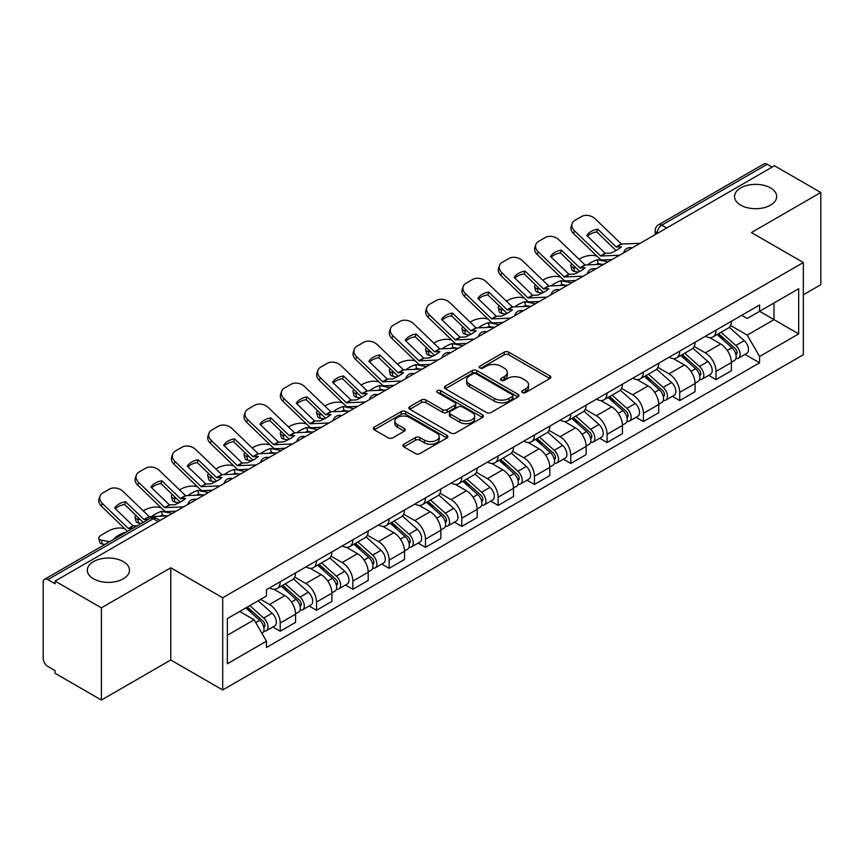 <?xml version="1.0" encoding="UTF-8"?>
<svg xmlns="http://www.w3.org/2000/svg" width="864" height="864" viewBox="0 0 864 864"><rect width="100%" height="100%" fill="white"/><g stroke="black" fill="none" stroke-linecap="round" stroke-linejoin="round"><path stroke-width="1.3" d="M522.396 392.548A2.257 1.307 0 0 0 525.593 392.548L549.882 378.529A3.229 1.868 0 0 0 550.822 377.212A3.229 1.868 0 0 0 549.882 375.894L508.745 352.145A3.229 1.868 0 0 0 504.176 352.145L479.887 366.163A2.257 1.307 0 0 0 479.228 367.081A2.257 1.307 0 0 0 479.887 368.01A2.257 1.307 0 0 0 483.095 368.01L486.238 366.196A10.346 5.972 0 0 1 500.861 366.196L504.284 368.172A10.346 5.972 0 0 1 507.319 372.395A10.346 5.972 0 0 1 504.284 376.618L501.142 378.432A2.257 1.307 0 0 0 500.483 379.361A2.257 1.307 0 0 0 501.142 380.279A2.257 1.307 0 0 0 504.349 380.279L507.481 378.464A10.346 5.972 0 0 1 522.115 378.464L525.539 380.441A10.346 5.972 0 0 1 528.574 384.664A10.346 5.972 0 0 1 525.539 388.886L522.396 390.701A2.257 1.307 0 0 0 521.737 391.63A2.257 1.307 0 0 0 522.396 392.548L522.396 390.701M123.293 561.6A21.071 12.161 0 0 0 100.321 558.965A21.071 12.161 0 0 0 87.318 570.208A21.071 12.161 0 0 0 93.485 578.804A21.071 12.161 0 0 0 116.456 581.45A21.071 12.161 0 0 0 129.46 570.208A21.071 12.161 0 0 0 123.293 561.6M770.515 187.931A21.071 12.161 0 0 0 747.544 185.296A21.071 12.161 0 0 0 734.54 196.538A21.071 12.161 0 0 0 740.707 205.135A21.071 12.161 0 0 0 763.679 207.77A21.071 12.161 0 0 0 776.682 196.538A21.071 12.161 0 0 0 770.515 187.931M403.855 444.236A3.229 1.868 0 0 0 402.905 445.554A3.229 1.868 0 0 0 403.855 446.872L415.39 453.535A3.229 1.868 0 0 0 419.958 453.535L446.926 437.972A3.229 1.868 0 0 0 447.876 436.644A3.229 1.868 0 0 0 446.926 435.326L405.788 411.577A3.229 1.868 0 0 0 401.22 411.577L374.252 427.151A3.229 1.868 0 0 0 373.313 428.468A3.229 1.868 0 0 0 374.252 429.786L388.195 437.832A3.229 1.868 0 0 0 392.764 437.832L404.309 431.168A3.229 1.868 0 0 0 405.259 429.851A3.229 1.868 0 0 0 404.309 428.533L397.397 424.548A8.64 4.99 0 0 1 394.859 421.016A8.64 4.99 0 0 1 400.205 416.405A8.64 4.99 0 0 1 409.622 417.485L436.698 433.123A8.64 4.99 0 0 1 439.236 436.644A8.64 4.99 0 0 1 433.901 441.256A8.64 4.99 0 0 1 424.472 440.176L419.958 437.573A3.229 1.868 0 0 0 415.39 437.573L403.855 444.236L403.855 446.872M222.696 597.758L170.78 567.788L101.401 607.846L55.069 581.094L774.468 165.758L820.8 192.499L751.421 232.556L803.336 262.526L222.696 597.758L222.696 689.969L803.336 354.737L803.336 262.526M486.464 412.506A3.229 1.868 0 0 0 491.033 412.506L518 396.932A3.229 1.868 0 0 0 518.94 395.615A3.229 1.868 0 0 0 518 394.297L476.863 370.548A3.229 1.868 0 0 0 472.295 370.548L445.327 386.122A3.229 1.868 0 0 0 444.377 387.439A3.229 1.868 0 0 0 445.327 388.757L486.464 412.506M438.35 393.034A2.257 1.307 0 0 1 440.64 393.358L440.64 390.668L482.468 414.817A3.229 1.868 0 0 1 483.408 416.135A3.229 1.868 0 0 1 482.468 417.452L455.501 433.026A3.229 1.868 0 0 1 450.922 433.026L409.795 409.277L409.795 406.631A3.229 1.868 0 0 0 408.845 407.948A3.229 1.868 0 0 0 409.795 409.277M409.795 406.631L421.33 399.967A3.229 1.868 0 0 1 425.909 399.967L442.584 409.601A3.229 1.868 0 0 0 447.152 409.601L454.81 405.184A3.229 1.868 0 0 0 455.76 403.866A3.229 1.868 0 0 0 454.81 402.548L437.443 392.515A2.257 1.307 0 0 1 436.784 391.597A2.257 1.307 0 0 1 438.178 390.388A2.257 1.307 0 0 1 440.64 390.668M101.401 607.846L101.401 700.056L55.069 673.304L55.069 670.615L47.855 666.446A6.588 3.802 -120 0 1 43.2 658.379L43.2 582.304A6.588 3.802 -120 0 1 44.561 579.29L150.034 518.4A6.588 3.802 60 0 1 153.317 518.724L47.855 579.614A6.588 3.802 -120 0 0 44.561 579.29M803.336 294.797L820.8 284.71L820.8 192.499M101.401 700.056L170.78 659.999L222.696 689.969M55.069 581.094L55.069 583.783L47.855 579.614M666.673 227.988L661.792 225.169A6.588 3.802 60 0 0 658.498 224.834L763.96 163.944A6.588 3.802 60 0 1 767.254 164.279L661.792 225.169A6.588 3.802 120 0 0 657.137 233.226L657.137 233.496M772.146 167.098L767.254 164.279M716.029 330.145A15.142 8.748 60 0 1 712.897 336.938L728.266 328.072A15.142 8.748 -120 0 0 731.398 321.268M694.224 346.453L705.326 352.858A15.142 8.748 60 0 1 716.029 371.412L731.398 362.534A15.142 8.748 -120 0 0 720.695 343.991L709.69 337.64M731.398 362.534L731.398 370.732L716.029 379.609L708.664 375.354M712.897 336.938A15.142 8.748 60 0 1 705.445 336.258M716.029 371.412L716.029 379.609M679.709 351.108A15.142 8.748 60 0 1 676.577 357.912L691.945 349.034A15.142 8.748 -120 0 0 695.077 342.241M672.343 396.328L679.72 400.572L695.077 391.705L695.077 383.508A15.142 8.748 -120 0 0 684.374 364.954L673.369 358.603M676.577 357.912A15.142 8.748 60 0 1 669.125 357.232M657.904 367.416L669.006 373.831A15.142 8.748 60 0 1 679.72 392.375L679.72 400.572M643.399 372.082A15.142 8.748 60 0 1 640.256 378.875L655.625 370.008A15.142 8.748 -120 0 0 658.757 363.204M636.023 417.29L643.399 421.546L658.757 412.679L658.757 404.471A15.142 8.748 -120 0 0 648.054 385.927L637.049 379.577M640.256 378.875A15.142 8.748 60 0 1 632.804 378.194M621.583 388.39L632.686 394.794A15.142 8.748 60 0 1 643.399 413.348L643.399 421.546M607.079 393.044A15.142 8.748 60 0 1 603.936 399.848L619.304 390.971A15.142 8.748 -120 0 0 622.436 384.178M599.713 438.264L607.079 442.508L622.447 433.642L622.447 425.444A15.142 8.748 -120 0 0 611.734 406.89L600.739 400.54M603.936 399.848A15.142 8.748 60 0 1 596.484 399.168M585.274 409.352L596.365 415.768A15.142 8.748 60 0 1 607.079 434.311L607.079 442.508M570.758 414.018A15.142 8.748 60 0 1 567.616 420.811L582.984 411.944A15.142 8.748 -120 0 0 586.127 405.14M563.393 459.227L570.758 463.482L586.127 454.615L586.127 446.407A15.142 8.748 -120 0 0 575.413 427.864L564.419 421.513M567.616 420.811A15.142 8.748 60 0 1 560.164 420.131M548.953 430.326L560.045 436.73A15.142 8.748 60 0 1 570.758 455.285L570.758 463.482M534.438 434.981A15.142 8.748 60 0 1 531.306 441.785L546.664 432.918A15.142 8.748 -120 0 0 549.806 426.114M527.072 480.2L534.438 484.456L549.806 475.578L549.806 467.381A15.142 8.748 -120 0 0 539.093 448.826L528.098 442.476M531.306 441.785A15.142 8.748 60 0 1 523.843 441.104M512.633 451.3L523.724 457.704A15.142 8.748 60 0 1 534.438 476.248L534.438 484.456M498.118 455.954A15.142 8.748 60 0 1 494.986 462.748L510.343 453.881A15.142 8.748 -120 0 0 513.486 447.088M490.752 501.163L498.118 505.418L513.486 496.552L513.486 488.344A15.142 8.748 -120 0 0 502.772 469.8L491.778 463.45M494.986 462.748A15.142 8.748 60 0 1 487.523 462.067M476.312 472.262L487.415 478.667A15.142 8.748 60 0 1 498.118 497.221L498.118 505.418M461.797 476.928A15.142 8.748 60 0 1 458.665 483.721L474.034 474.854A15.142 8.748 -120 0 0 477.166 468.05M454.432 522.137L461.797 526.392L477.166 517.514L477.166 509.317A15.142 8.748 -120 0 0 466.452 490.763L455.458 484.423M458.665 483.721A15.142 8.748 60 0 1 451.202 483.041M439.992 493.236L451.094 499.64A15.142 8.748 60 0 1 461.797 518.184L461.797 526.392M425.477 497.891A15.142 8.748 60 0 1 422.345 504.695L437.713 495.817A15.142 8.748 -120 0 0 440.845 489.024M418.111 543.1L425.477 547.355L440.845 538.488L440.845 530.291A15.142 8.748 -120 0 0 430.142 511.736L419.137 505.386M422.345 504.695A15.142 8.748 60 0 1 414.893 504.004M403.672 514.199L414.774 520.603A15.142 8.748 60 0 1 425.477 539.158L425.477 547.355M389.156 518.864A15.142 8.748 60 0 1 386.024 525.658L401.393 516.791A15.142 8.748 -120 0 0 404.525 509.987M381.791 564.073L389.167 568.328L404.525 559.451L404.525 551.254A15.142 8.748 -120 0 0 393.822 532.71L382.817 526.36M386.024 525.658A15.142 8.748 60 0 1 378.572 524.977M367.351 535.172L378.454 541.577A15.142 8.748 60 0 1 389.167 560.12L389.167 568.328M352.847 539.827A15.142 8.748 60 0 1 349.704 546.631L365.072 537.754A15.142 8.748 -120 0 0 368.204 530.96M345.47 585.036L352.847 589.291L368.204 580.424L368.204 572.227A15.142 8.748 -120 0 0 357.502 553.673L346.496 547.322M349.704 546.631A15.142 8.748 60 0 1 342.252 545.94M331.031 556.135L342.133 562.54A15.142 8.748 60 0 1 352.847 581.094L352.847 589.291M316.526 560.801A15.142 8.748 60 0 1 313.384 567.594L328.752 558.727A15.142 8.748 -120 0 0 331.884 551.923M309.161 606.01L316.526 610.265L331.895 601.387L331.895 593.19A15.142 8.748 -120 0 0 321.181 574.646L310.187 568.296M313.384 567.594A15.142 8.748 60 0 1 305.932 566.914M294.721 577.109L305.813 583.513A15.142 8.748 60 0 1 316.526 602.068L316.526 610.265M280.206 581.764A15.142 8.748 60 0 1 277.063 588.568L292.432 579.69A15.142 8.748 -120 0 0 295.574 572.897M272.84 626.972L280.206 631.228L295.574 622.361L295.574 614.164A15.142 8.748 -120 0 0 284.861 595.609L273.866 589.259M277.063 588.568A15.142 8.748 60 0 1 269.611 587.876M260.647 599.378L269.492 604.487A15.142 8.748 60 0 1 280.206 623.03L280.206 631.228M741.755 315.284L747.23 318.449L798.682 288.738L774.004 302.994L774.004 319.658L747.23 335.113L730.544 325.48M227.351 635.267L254.135 619.801L266.468 641.174L227.351 663.757L227.351 618.592L266.468 596.009L266.468 589.691L759.575 305.003L759.575 311.321L798.682 333.904L759.575 356.486L747.23 335.113M798.682 288.738L798.682 333.904M266.468 641.174L266.468 647.492L759.575 362.804L759.575 356.486M170.78 567.788L170.78 659.999M254.135 619.801L239.695 611.474M744.984 354.38L759.575 362.804M523.303 392.872L525.539 391.576A10.346 5.972 0 0 0 528.574 387.353L528.574 384.664M507.319 372.395L507.319 375.084A10.346 5.972 0 0 1 504.284 379.307L502.049 380.603M549.839 378.551L508.745 354.834A3.229 1.868 0 0 0 504.176 354.834L480.794 368.323M517.957 396.965L476.863 373.237A3.229 1.868 0 0 0 472.295 373.237L445.37 388.778M512.287 396.544A2.257 1.307 0 0 0 512.946 395.615A2.257 1.307 0 0 0 512.287 394.697L476.183 373.842A2.257 1.307 0 0 0 472.975 373.842L469.67 375.764A10.346 5.972 0 0 0 466.636 379.987A10.346 5.972 0 0 0 469.67 384.199L494.348 398.455A10.346 5.972 0 0 0 508.972 398.455L512.287 396.544L512.287 399.233A2.257 1.307 0 0 0 512.946 398.304L512.946 395.615M466.636 379.987L466.636 382.666A10.346 5.972 0 0 0 469.67 386.888L469.67 384.199M512.287 399.233L508.972 401.144A10.346 5.972 0 0 1 494.348 401.144L469.67 386.888M409.838 409.298L421.33 402.656L421.33 399.967M455.76 403.866L455.76 406.555A3.229 1.868 0 0 1 454.81 407.873L447.152 412.29A3.229 1.868 0 0 1 442.584 412.29L425.909 402.656A3.229 1.868 0 0 0 421.33 402.656M440.64 393.358L482.425 417.474M459.896 419.602A8.64 4.99 0 0 0 469.314 420.682A8.64 4.99 0 0 0 474.649 416.07A8.64 4.99 0 0 0 472.122 412.538L462.586 407.03A3.229 1.868 0 0 0 458.006 407.03L450.36 411.448A3.229 1.868 0 0 0 449.41 412.765A3.229 1.868 0 0 0 450.36 414.083L459.896 419.602L459.896 422.28A8.64 4.99 0 0 0 469.314 423.371A8.64 4.99 0 0 0 474.649 418.759L474.649 416.07M449.41 412.765L449.41 415.454A3.229 1.868 0 0 0 450.36 416.772L450.36 414.083M459.896 422.28L450.36 416.772M439.236 436.644L439.236 439.333A8.64 4.99 0 0 1 433.901 443.945A8.64 4.99 0 0 1 424.472 442.865L419.958 440.262A3.229 1.868 0 0 0 415.39 440.262L403.898 446.904M394.859 421.016L394.859 423.706A8.64 4.99 0 0 0 397.397 427.237L397.397 424.548M404.266 431.201L397.397 427.237M446.926 435.326L446.926 437.972L405.788 414.266A3.229 1.868 0 0 0 401.22 414.266L374.296 429.818M601.949 264.308L598.212 263.596L597.251 259.729L608.105 261.803M579.064 259.265L580.651 258.347A9.882 3.596 -13.9 0 1 594.259 255.582L596.894 256.079M571.784 263.822A9.882 3.596 -13.9 0 0 570.942 265.885A9.882 3.596 -13.9 0 0 573.545 267.538L574.495 271.415A9.882 3.596 166.1 0 1 571.892 269.752L570.942 265.885M576.169 268.045L573.545 267.538M597.251 259.729A20.412 7.441 -13.9 0 0 587.434 264.978M578.383 272.149L574.495 271.415M598.212 263.596A20.412 7.441 -13.9 0 0 595.663 264.6M717.088 334.519L731.884 347.728A8.23 4.752 60 0 1 734.465 360.461L731.398 362.232M717.476 334.876L724.442 338.893M718.578 333.666L735.048 348.354A3.953 2.279 60 0 1 736.29 354.467A3.953 2.279 60 0 1 735.923 354.607M721.04 332.24L735.836 345.449A8.23 4.752 60 0 1 738.428 358.171A8.23 4.752 60 0 1 735.944 358.441M729.292 327.283L744.217 340.61A8.23 4.752 60 0 1 746.809 353.333L738.428 358.171M597.748 229.187A20.412 14.915 -160.8 0 0 586.796 235.505L605.178 253.217L610.546 253.163A20.412 4.774 -20.2 0 0 616.961 249.955A20.412 4.774 -20.2 0 0 621.486 246.845L616.27 247.007L597.748 229.187L596.786 231.941L615.168 249.653A4.936 2.851 -120 0 0 616.14 250.42M619.51 255.215L600.674 256.014L574.495 230.828L573.545 233.582A9.882 7.214 -160.8 0 1 571.19 226.303L572.152 223.549A9.882 7.214 19.2 0 0 574.495 230.828M612.036 259.535L602.338 259.978A4.936 2.851 60 0 1 600.674 259.513A4.936 2.851 60 0 1 599.562 258.66L573.545 233.582M640.235 243.259L621.4 244.048L595.22 218.862A9.882 7.214 19.2 0 0 581.612 216.508L574.862 220.406A9.882 7.214 19.2 0 0 572.152 223.549M587.531 236.196A20.412 14.915 -160.8 0 1 596.786 231.941M565.628 285.282L561.892 284.569L560.93 280.703L571.784 282.776M542.743 280.228L544.331 279.31A9.882 3.596 -13.9 0 1 557.939 276.545L560.574 277.052M535.464 284.796A9.882 3.596 -13.9 0 0 534.622 286.859A9.882 3.596 -13.9 0 0 537.224 288.511L538.186 292.378A9.882 3.596 166.1 0 1 535.583 290.725L534.622 286.859M539.849 289.008L537.224 288.511M560.93 280.703A20.412 7.441 -13.9 0 0 551.113 285.952M542.074 293.123L538.186 292.378M561.892 284.569A20.412 7.441 -13.9 0 0 559.343 285.574M680.767 355.493L695.563 368.701A8.23 4.752 60 0 1 698.144 381.424L695.077 383.195M681.156 355.838L688.122 359.867M682.258 354.629L698.728 369.328A3.953 2.279 60 0 1 699.97 375.43A3.953 2.279 60 0 1 699.602 375.581M684.72 353.203L699.527 366.412A8.23 4.752 60 0 1 702.108 379.145A8.23 4.752 60 0 1 699.624 379.404M692.971 348.257L707.908 361.573A8.23 4.752 60 0 1 710.489 374.306L702.108 379.145M529.319 306.256L525.571 305.532L524.61 301.666L535.464 303.739M506.434 301.201L508.01 300.283A9.882 3.596 -13.9 0 1 521.618 297.518L524.254 298.015M499.154 305.759A9.882 3.596 -13.9 0 0 498.301 307.822A9.882 3.596 -13.9 0 0 500.904 309.474L501.865 313.351A9.882 3.596 166.1 0 1 499.262 311.699L498.301 307.822M503.528 309.982L500.904 309.474M524.61 301.666A20.412 7.441 -13.9 0 0 514.793 306.925M505.753 314.086L501.865 313.351M525.571 305.532A20.412 7.441 -13.9 0 0 523.022 306.536M644.447 376.466L659.243 389.664A8.23 4.752 60 0 1 661.824 402.397L658.757 404.168M644.836 376.812L651.802 380.83M645.937 375.602L662.407 390.29A3.953 2.279 60 0 1 663.649 396.403A3.953 2.279 60 0 1 663.282 396.544M648.4 374.177L663.206 387.385A8.23 4.752 60 0 1 665.788 400.108A8.23 4.752 60 0 1 663.304 400.378M656.651 369.22L671.587 382.547A8.23 4.752 60 0 1 674.168 395.269L665.788 400.108M561.427 250.15A20.412 14.915 -160.8 0 0 550.487 256.468L569.009 274.298L574.225 274.126A20.412 4.774 -20.2 0 0 580.64 270.929A20.412 4.774 -20.2 0 0 585.166 267.808L579.949 267.98L561.427 250.15L560.466 252.914L578.848 270.626A4.936 2.851 -120 0 0 579.82 271.393M583.2 276.188L564.354 276.977L538.186 251.791L537.224 254.556A9.882 7.214 -160.8 0 1 534.881 247.277L535.831 244.512A9.882 7.214 19.2 0 0 538.186 251.791M575.716 280.498L566.017 280.951A4.936 2.851 60 0 1 564.354 280.476A4.936 2.851 60 0 1 563.252 279.634L537.224 254.556M603.914 264.222L585.079 265.021L558.9 239.825A9.882 7.214 19.2 0 0 545.292 237.481L538.542 241.38A9.882 7.214 19.2 0 0 535.831 244.512M551.21 257.17A20.412 14.915 -160.8 0 1 560.466 252.914M525.107 271.123A20.412 14.915 -160.8 0 0 514.166 277.441L532.688 295.261L537.905 295.099A20.412 4.774 -20.2 0 0 544.331 291.892A20.412 4.774 -20.2 0 0 548.845 288.781L543.488 288.835L525.107 271.123L524.146 273.877L542.527 291.589A4.936 2.851 -120 0 0 543.499 292.356M546.88 297.151L528.034 297.95L501.865 272.765L500.904 275.519A9.882 7.214 -160.8 0 1 498.56 268.24L499.522 265.486A9.882 7.214 19.2 0 0 501.865 272.765M539.395 301.471L529.697 301.914A4.936 2.851 60 0 1 528.034 301.45A4.936 2.851 60 0 1 526.932 300.596L500.904 275.519M567.594 285.196L548.759 285.984L522.58 260.798A9.882 7.214 19.2 0 0 508.972 258.444L502.222 262.343A9.882 7.214 19.2 0 0 499.522 265.486M514.89 278.143A20.412 14.915 -160.8 0 1 524.146 273.877M492.998 327.218L489.251 326.506L488.29 322.639L499.144 324.713M470.113 322.164L471.69 321.246A9.882 3.596 -13.9 0 1 485.298 318.481L487.933 318.989M462.834 326.732A9.882 3.596 -13.9 0 0 461.981 328.795A9.882 3.596 -13.9 0 0 464.584 330.448L465.545 334.314A9.882 3.596 166.1 0 1 462.942 332.662L461.981 328.795M467.208 330.955L464.584 330.448M488.29 322.639A20.412 7.441 -13.9 0 0 478.472 327.888M469.433 335.059L465.545 334.314M489.251 326.506A20.412 7.441 -13.9 0 0 486.702 327.51M608.126 397.429L622.922 410.638A8.23 4.752 60 0 1 625.514 423.36L622.436 425.142M608.515 397.775L615.481 401.803M609.617 396.565L626.087 411.264A3.953 2.279 60 0 1 627.329 417.377A3.953 2.279 60 0 1 626.972 417.517M612.079 395.14L626.886 408.348A8.23 4.752 60 0 1 629.467 421.081A8.23 4.752 60 0 1 626.983 421.34M620.341 390.193L635.267 403.51A8.23 4.752 60 0 1 637.848 416.243L629.467 421.081M456.678 348.192L452.93 347.468L451.969 343.602L462.823 345.676M433.793 343.138L435.38 342.22A9.882 3.596 -13.9 0 1 448.988 339.455L451.613 339.952M426.514 347.695A9.882 3.596 -13.9 0 0 425.66 349.758A9.882 3.596 -13.9 0 0 428.263 351.421L429.224 355.288A9.882 3.596 166.1 0 1 426.622 353.635L425.66 349.758M430.898 351.918L428.263 351.421M451.969 343.602A20.412 7.441 -13.9 0 0 442.163 348.862M433.112 356.033L429.224 355.288M452.93 347.468A20.412 7.441 -13.9 0 0 450.382 348.473M571.806 418.403L586.602 431.6A8.23 4.752 60 0 1 589.194 444.334L586.116 446.105M572.195 418.748L579.161 422.766M573.296 417.539L589.766 432.227A3.953 2.279 60 0 1 591.008 438.34A3.953 2.279 60 0 1 590.652 438.48M575.77 416.113L590.566 429.322A8.23 4.752 60 0 1 593.147 442.044A8.23 4.752 60 0 1 590.663 442.314M584.021 411.156L598.946 424.483A8.23 4.752 60 0 1 601.528 437.206L593.147 442.044M420.358 369.155L416.61 368.442L415.649 364.576L426.503 366.649M397.472 364.1L399.06 363.182A9.882 3.596 -13.9 0 1 412.668 360.418L415.292 360.925M390.193 368.669A9.882 3.596 -13.9 0 0 389.34 370.732A9.882 3.596 -13.9 0 0 391.943 372.384L392.904 376.25A9.882 3.596 166.1 0 1 390.301 374.598L389.34 370.732M394.578 372.892L391.943 372.384M415.649 364.576A20.412 7.441 -13.9 0 0 405.842 369.824M396.792 376.996L392.904 376.25M416.61 368.442A20.412 7.441 -13.9 0 0 414.061 369.446M535.486 439.366L550.292 452.574A8.23 4.752 60 0 1 552.874 465.296L549.796 467.078M535.885 439.722L542.851 443.74M536.987 438.502L553.446 453.2A3.953 2.279 60 0 1 554.688 459.313A3.953 2.279 60 0 1 554.332 459.454M539.449 437.087L554.245 450.284A8.23 4.752 60 0 1 556.826 463.018A8.23 4.752 60 0 1 554.342 463.277M547.7 432.13L562.626 445.446A8.23 4.752 60 0 1 565.207 458.179L556.826 463.018M488.786 292.086A20.412 14.915 -160.8 0 0 477.846 298.404L496.368 316.235L501.584 316.062A20.412 4.774 -20.2 0 0 508.01 312.865A20.412 4.774 -20.2 0 0 512.525 309.744L507.319 309.917L488.786 292.086L487.825 294.851L506.207 312.563A4.936 2.851 -120 0 0 507.179 313.33M510.559 318.125L491.713 318.924L465.545 293.728L464.584 296.492A9.882 7.214 -160.8 0 1 462.24 289.213L463.201 286.448A9.882 7.214 19.2 0 0 465.545 293.728M503.075 322.445L493.376 322.888A4.936 2.851 60 0 1 491.713 322.412A4.936 2.851 60 0 1 490.612 321.57L464.584 296.492M531.274 306.158L512.438 306.958L486.259 281.772A9.882 7.214 19.2 0 0 472.651 279.418L465.901 283.316A9.882 7.214 19.2 0 0 463.201 286.448M478.57 299.106A20.412 14.915 -160.8 0 1 487.825 294.851M452.466 313.06A20.412 14.915 -160.8 0 0 441.526 319.378L459.907 337.09L465.264 337.036A20.412 4.774 -20.2 0 0 471.69 333.828A20.412 4.774 -20.2 0 0 476.215 330.718L470.848 330.772L452.466 313.06L451.505 315.824L469.886 333.526A4.936 2.851 -120 0 0 470.858 334.292M474.239 339.088L455.393 339.887L429.224 314.701L428.263 317.455A9.882 7.214 -160.8 0 1 425.92 310.187L426.881 307.422A9.882 7.214 19.2 0 0 429.224 314.701M466.765 343.408L457.056 343.861A4.936 2.851 60 0 1 455.393 343.386A4.936 2.851 60 0 1 454.291 342.533L428.263 317.455M494.953 327.132L476.118 327.92L449.939 302.735A9.882 7.214 19.2 0 0 436.331 300.391L429.581 304.279A9.882 7.214 19.2 0 0 426.881 307.422M442.249 320.08A20.412 14.915 -160.8 0 1 451.505 315.824M416.146 334.022A20.412 14.915 -160.8 0 0 405.205 340.34L423.738 358.171L428.954 357.998A20.412 4.774 -20.2 0 0 435.37 354.802A20.412 4.774 -20.2 0 0 439.895 351.68L434.678 351.853L416.146 334.022L415.184 336.787L433.566 354.499A4.936 2.851 -120 0 0 434.538 355.266M437.918 360.061L419.083 360.86L392.904 335.664L391.943 338.429A9.882 7.214 -160.8 0 1 389.599 331.15L390.56 328.396A9.882 7.214 19.2 0 0 392.904 335.664M430.445 364.381L420.736 364.824A4.936 2.851 60 0 1 419.083 364.349A4.936 2.851 60 0 1 417.971 363.506L391.943 338.429M458.644 348.095L439.798 348.894L413.629 323.708A9.882 7.214 19.2 0 0 400.021 321.354L393.26 325.253A9.882 7.214 19.2 0 0 390.56 328.396M405.929 341.042A20.412 14.915 -160.8 0 1 415.184 336.787M384.037 390.128L380.29 389.405L379.339 385.538L390.193 387.612M361.152 385.074L362.74 384.156A9.882 3.596 -13.9 0 1 376.348 381.391L378.972 381.888M353.873 389.632A9.882 3.596 -13.9 0 0 353.02 391.694A9.882 3.596 -13.9 0 0 355.622 393.358L356.584 397.224A9.882 3.596 166.1 0 1 353.981 395.572L353.02 391.694M358.258 393.854L355.622 393.358M379.339 385.538A20.412 7.441 -13.9 0 0 369.522 390.798M360.472 397.969L356.584 397.224M380.29 389.405A20.412 7.441 -13.9 0 0 377.741 390.42M499.165 460.339L513.972 473.537A8.23 4.752 60 0 1 516.553 486.27L513.486 488.041M499.565 460.685L506.531 464.702M500.666 459.475L517.126 474.163A3.953 2.279 60 0 1 518.368 480.276A3.953 2.279 60 0 1 518.011 480.416M503.129 458.05L517.925 471.258A8.23 4.752 60 0 1 520.506 483.98A8.23 4.752 60 0 1 518.022 484.25M511.38 453.092L526.306 466.42A8.23 4.752 60 0 1 528.887 479.142L520.506 483.98M379.825 354.996A20.412 14.915 -160.8 0 0 368.885 361.314L387.266 379.026L392.634 378.972A20.412 4.774 -20.2 0 0 399.049 375.764A20.412 4.774 -20.2 0 0 403.574 372.654L398.207 372.708L379.825 354.996L378.875 357.761L397.246 375.462A4.936 2.851 -120 0 0 398.228 376.229M401.598 381.024L382.763 381.823L356.584 356.638L355.622 359.392A9.882 7.214 -160.8 0 1 353.279 352.123L354.24 349.358A9.882 7.214 19.2 0 0 356.584 356.638M394.124 385.344L384.415 385.798A4.936 2.851 60 0 1 382.763 385.322A4.936 2.851 60 0 1 381.65 384.469L355.622 359.392M422.323 369.068L403.477 369.857L377.309 344.671A9.882 7.214 19.2 0 0 363.701 342.328L356.951 346.226A9.882 7.214 19.2 0 0 354.24 349.358M369.608 362.016A20.412 14.915 -160.8 0 1 378.875 357.761M347.717 411.091L343.98 410.378L343.019 406.512L353.873 408.586M324.832 406.037L326.419 405.13A9.882 3.596 -13.9 0 1 340.027 402.354L342.652 402.862M317.552 410.605A9.882 3.596 -13.9 0 0 316.699 412.668A9.882 3.596 -13.9 0 0 319.302 414.32L320.263 418.187A9.882 3.596 166.1 0 1 317.66 416.534L316.699 412.668M321.937 414.828L319.302 414.32M343.019 406.512A20.412 7.441 -13.9 0 0 333.202 411.761M324.151 418.932L320.263 418.187M343.98 410.378A20.412 7.441 -13.9 0 0 341.431 411.383M462.856 481.302L477.652 494.51A8.23 4.752 60 0 1 480.233 507.233L477.166 509.015M463.244 481.658L470.21 485.676M464.346 480.438L480.816 495.137A3.953 2.279 60 0 1 482.047 501.25A3.953 2.279 60 0 1 481.691 501.39M466.808 479.023L481.604 492.221A8.23 4.752 60 0 1 484.196 504.954A8.23 4.752 60 0 1 481.702 505.213M475.06 474.066L489.985 487.382A8.23 4.752 60 0 1 492.577 500.116L484.196 504.954M343.516 375.97A20.412 14.915 -160.8 0 0 332.564 382.277L351.097 400.108L356.314 399.935A20.412 4.774 -20.2 0 0 362.729 396.738A20.412 4.774 -20.2 0 0 367.254 393.617L362.038 393.79L343.516 375.97L342.554 378.724L360.936 396.436A4.936 2.851 -120 0 0 361.908 397.202M365.278 401.998L346.442 402.797L320.263 377.6L319.302 380.365A9.882 7.214 -160.8 0 1 316.958 373.086L317.92 370.332A9.882 7.214 19.2 0 0 320.263 377.6M357.804 406.318L348.095 406.76A4.936 2.851 60 0 1 346.442 406.285A4.936 2.851 60 0 1 345.33 405.443L319.302 380.365M386.003 390.031L367.157 390.83L340.988 365.645A9.882 7.214 19.2 0 0 327.38 363.29L320.63 367.189A9.882 7.214 19.2 0 0 317.92 370.332M333.299 382.979A20.412 14.915 -160.8 0 1 342.554 378.724M311.396 432.065L307.66 431.341L306.698 427.475L317.552 429.548M288.511 427.01L290.099 426.092A9.882 3.596 -13.9 0 1 303.707 423.328L306.342 423.835M281.232 431.568A9.882 3.596 -13.9 0 0 280.39 433.642A9.882 3.596 -13.9 0 0 282.992 435.294L283.943 439.16A9.882 3.596 166.1 0 1 281.34 437.508L280.39 433.642M285.617 435.791L282.992 435.294M306.698 427.475A20.412 7.441 -13.9 0 0 296.881 432.734M287.831 439.906L283.943 439.16M307.66 431.341A20.412 7.441 -13.9 0 0 305.111 432.356M426.535 502.276L441.331 515.484A8.23 4.752 60 0 1 443.912 528.206L440.845 529.978M426.924 502.621L433.89 506.65M428.026 501.412L444.496 516.11A3.953 2.279 60 0 1 445.738 522.212A3.953 2.279 60 0 1 445.37 522.353M430.488 499.986L445.284 513.194A8.23 4.752 60 0 1 447.876 525.917A8.23 4.752 60 0 1 445.392 526.187M438.739 495.029L453.665 508.356A8.23 4.752 60 0 1 456.257 521.078L447.876 525.917M307.195 396.932A20.412 14.915 -160.8 0 0 296.244 403.25L314.626 420.962L319.993 420.908A20.412 4.774 -20.2 0 0 326.408 417.701A20.412 4.774 -20.2 0 0 330.934 414.59L325.717 414.752L307.195 396.932L306.234 399.697L324.616 417.398A4.936 2.851 -120 0 0 325.588 418.165M328.957 422.96L310.122 423.76L283.943 398.574L282.992 401.328A9.882 7.214 -160.8 0 1 280.638 394.06L281.599 391.295A9.882 7.214 19.2 0 0 283.943 398.574M321.484 427.28L311.785 427.734A4.936 2.851 60 0 1 310.122 427.259A4.936 2.851 60 0 1 309.01 426.406L282.992 401.328M349.682 411.005L330.847 411.804L304.668 386.608A9.882 7.214 19.2 0 0 291.06 384.264L284.31 388.163A9.882 7.214 19.2 0 0 281.599 391.295M296.978 403.952A20.412 14.915 -160.8 0 1 306.234 399.697M275.076 453.028L271.339 452.315L270.378 448.448L281.232 450.522M252.191 447.973L253.778 447.066A9.882 3.596 -13.9 0 1 267.386 444.301L270.022 444.798M244.912 452.542A9.882 3.596 -13.9 0 0 244.069 454.604A9.882 3.596 -13.9 0 0 246.672 456.257L247.633 460.123A9.882 3.596 166.1 0 1 245.03 458.471L244.069 454.604M249.296 456.764L246.672 456.257M270.378 448.448A20.412 7.441 -13.9 0 0 260.561 453.697M251.521 460.868L247.633 460.123M271.339 452.315A20.412 7.441 -13.9 0 0 268.79 453.319M390.215 523.238L405.011 536.447A8.23 4.752 60 0 1 407.592 549.18L404.525 550.951M390.604 523.595L397.57 527.612M391.705 522.374L408.175 537.073A3.953 2.279 60 0 1 409.417 543.186A3.953 2.279 60 0 1 409.05 543.326M394.168 520.96L408.974 534.157A8.23 4.752 60 0 1 411.556 546.89A8.23 4.752 60 0 1 409.072 547.15M402.419 516.002L417.355 529.319A8.23 4.752 60 0 1 419.936 542.052L411.556 546.89M270.875 417.906A20.412 14.915 -160.8 0 0 259.934 424.224L278.456 442.044L283.673 441.871A20.412 4.774 -20.2 0 0 290.088 438.674A20.412 4.774 -20.2 0 0 294.613 435.553L289.397 435.726L270.875 417.906L269.914 420.66L288.295 438.372A4.936 2.851 -120 0 0 289.267 439.139M292.648 443.934L273.802 444.733L247.633 419.537L246.672 422.302A9.882 7.214 -160.8 0 1 244.328 415.022L245.279 412.268A9.882 7.214 19.2 0 0 247.633 419.537M285.163 448.254L275.465 448.697A4.936 2.851 60 0 1 273.802 448.222A4.936 2.851 60 0 1 272.7 447.379L246.672 422.302M313.362 431.968L294.527 432.767L268.348 407.581A9.882 7.214 19.2 0 0 254.74 405.227L247.99 409.126A9.882 7.214 19.2 0 0 245.279 412.268M260.658 424.915A20.412 14.915 -160.8 0 1 269.914 420.66M238.766 474.001L235.019 473.288L234.058 469.411L244.912 471.496M215.881 468.947L217.458 468.029A9.882 3.596 -13.9 0 1 231.066 465.264L233.701 465.772M208.602 473.504A9.882 3.596 -13.9 0 0 207.749 475.578A9.882 3.596 -13.9 0 0 210.352 477.23L211.313 481.097A9.882 3.596 166.1 0 1 208.71 479.444L207.749 475.578M212.976 477.727L210.352 477.23M234.058 469.411A20.412 7.441 -13.9 0 0 224.24 474.671M215.201 481.842L211.313 481.097M235.019 473.288A20.412 7.441 -13.9 0 0 232.47 474.293M353.894 544.212L368.69 557.42A8.23 4.752 60 0 1 371.272 570.143L368.204 571.914M354.283 544.558L361.249 548.586M355.385 543.348L371.855 558.047A3.953 2.279 60 0 1 373.097 564.149A3.953 2.279 60 0 1 372.73 564.3M357.847 541.922L372.654 555.131A8.23 4.752 60 0 1 375.235 567.864A8.23 4.752 60 0 1 372.751 568.123M366.098 536.976L381.035 550.292A8.23 4.752 60 0 1 383.616 563.015L375.235 567.864M234.554 438.869A20.412 14.915 -160.8 0 0 223.614 445.187L242.136 463.007L247.352 462.845A20.412 4.774 -20.2 0 0 253.778 459.637A20.412 4.774 -20.2 0 0 258.293 456.527L252.936 456.581L234.554 438.869L233.593 441.634L251.975 459.346A4.936 2.851 -120 0 0 252.947 460.112M256.327 464.908L237.481 465.696L211.313 440.51L210.352 443.275A9.882 7.214 -160.8 0 1 208.008 435.996L208.969 433.231A9.882 7.214 19.2 0 0 211.313 440.51M248.843 469.217L239.144 469.67A4.936 2.851 60 0 1 237.481 469.195A4.936 2.851 60 0 1 236.38 468.342L210.352 443.275M277.042 452.941L258.206 453.74L232.027 428.544A9.882 7.214 19.2 0 0 218.419 426.2L211.669 430.099A9.882 7.214 19.2 0 0 208.969 433.231M224.338 445.889A20.412 14.915 -160.8 0 1 233.593 441.634M202.446 494.964L198.698 494.251L197.737 490.385L208.591 492.458M179.561 489.91L181.138 489.002A9.882 3.596 -13.9 0 1 194.746 486.238L197.381 486.734M172.282 494.478A9.882 3.596 -13.9 0 0 171.428 496.541A9.882 3.596 -13.9 0 0 174.031 498.193L174.992 502.06A9.882 3.596 166.1 0 1 172.39 500.407L171.428 496.541M176.656 498.701L174.031 498.193M197.737 490.385A20.412 7.441 -13.9 0 0 187.92 495.634M178.88 502.805L174.992 502.06M198.698 494.251A20.412 7.441 -13.9 0 0 196.15 495.256M317.574 565.175L332.37 578.383A8.23 4.752 60 0 1 334.962 591.116L331.884 592.888M317.963 565.531L324.929 569.549M319.064 564.322L335.534 579.01A3.953 2.279 60 0 1 336.776 585.122A3.953 2.279 60 0 1 336.42 585.263M321.527 562.896L336.334 576.104A8.23 4.752 60 0 1 338.915 588.827A8.23 4.752 60 0 1 336.431 589.097M329.789 557.939L344.714 571.255A8.23 4.752 60 0 1 347.296 583.988L338.915 588.827M198.234 459.842A20.412 14.915 -160.8 0 0 187.294 466.16L205.816 483.98L211.032 483.808A20.412 4.774 -20.2 0 0 217.458 480.611A20.412 4.774 -20.2 0 0 221.972 477.49L216.616 477.554L198.234 459.842L197.273 462.596L215.654 480.308A4.936 2.851 -120 0 0 216.626 481.075M220.007 485.87L201.161 486.67L174.992 461.484L174.031 464.238A9.882 7.214 -160.8 0 1 171.688 456.959L172.649 454.205A9.882 7.214 19.2 0 0 174.992 461.484M212.522 490.19L202.824 490.633A4.936 2.851 60 0 1 201.161 490.158A4.936 2.851 60 0 1 200.059 489.316L174.031 464.238M240.721 473.904L221.886 474.703L195.707 449.518A9.882 7.214 19.2 0 0 182.099 447.163L175.349 451.062A9.882 7.214 19.2 0 0 172.649 454.205M188.017 466.852A20.412 14.915 -160.8 0 1 197.273 462.596M166.126 515.938L162.378 515.225L161.417 511.348L172.271 513.432M143.24 510.883L144.828 509.965A9.882 3.596 -13.9 0 1 158.436 507.2L161.06 507.708M135.961 515.441A9.882 3.596 -13.9 0 0 135.108 517.514A9.882 3.596 -13.9 0 0 137.711 519.167L138.672 523.033A9.882 3.596 166.1 0 1 136.069 521.381L135.108 517.514M140.346 519.664L137.711 519.167M161.417 511.348A20.412 7.441 -13.9 0 0 151.61 516.607M141.178 523.508L138.672 523.033M162.378 515.225A20.412 7.441 -13.9 0 0 159.829 516.229M281.254 586.148L296.05 599.357A8.23 4.752 60 0 1 298.642 612.079L295.564 613.85M281.642 586.494L288.608 590.522M282.744 585.284L299.214 599.983A3.953 2.279 60 0 1 300.456 606.085A3.953 2.279 60 0 1 300.1 606.236M285.217 583.859L300.013 597.067A8.23 4.752 60 0 1 302.594 609.8A8.23 4.752 60 0 1 300.11 610.06M293.468 578.912L308.394 592.229A8.23 4.752 60 0 1 310.975 604.962L302.594 609.8M161.914 480.805A20.412 14.915 -160.8 0 0 150.973 487.123L169.355 504.835L174.712 504.781A20.412 4.774 -20.2 0 0 181.138 501.574A20.412 4.774 -20.2 0 0 185.663 498.463L180.446 498.636L161.914 480.805L160.952 483.57L179.334 501.282A4.936 2.851 -120 0 0 180.306 502.049M183.686 506.844L164.84 507.632L138.672 482.447L137.711 485.212A9.882 7.214 -160.8 0 1 135.367 477.932L136.328 475.168A9.882 7.214 19.2 0 0 138.672 482.447M176.213 511.153L166.504 511.607A4.936 2.851 60 0 1 164.84 511.132A4.936 2.851 60 0 1 163.739 510.278L137.711 485.212M204.401 494.878L185.566 495.677L159.386 470.48A9.882 7.214 19.2 0 0 145.778 468.137L139.028 472.036A9.882 7.214 19.2 0 0 136.328 475.168M151.697 487.825A20.412 14.915 -160.8 0 1 160.952 483.57M125.107 532.321A20.412 7.441 -13.9 0 0 114.156 538.639L114.772 538.758M104.857 544.482L102.352 544.007A9.882 3.596 166.1 0 1 99.749 542.344L98.788 538.477A9.882 3.596 -13.9 0 1 101.758 534.838L108.508 530.939A9.882 3.596 -13.9 0 1 122.116 528.174L124.74 528.671M98.788 538.477A9.882 3.596 -13.9 0 0 101.39 540.13L102.352 544.007M109.652 541.717L101.39 540.13M245.84 607.921L259.74 620.32A8.23 4.752 60 0 1 262.321 633.053L261.911 633.29M245.981 607.846L252.299 611.485M247.331 607.057L262.894 620.946A3.953 2.279 60 0 1 264.136 627.059A3.953 2.279 60 0 1 263.779 627.199M249.804 605.642L263.693 618.041A8.23 4.752 60 0 1 266.274 630.763A8.23 4.752 60 0 1 263.79 631.033M258.185 600.804L272.074 613.202A8.23 4.752 60 0 1 274.655 625.925L266.274 630.763M132.548 528.498L128.38 528.487L102.352 503.42L101.39 506.174A9.882 7.214 -160.8 0 1 99.047 498.895L100.008 496.141A9.882 7.214 19.2 0 0 102.352 503.42M137.203 525.809L133.034 525.809L114.653 508.097A20.412 14.915 -160.8 0 1 125.593 501.779L124.632 504.533L143.014 522.245A4.936 2.851 -120 0 0 143.154 522.374M127.548 531.382A4.936 2.851 60 0 1 127.418 531.252L101.39 506.174M148.144 519.491L143.975 519.491L125.593 501.779M168.091 515.84L149.245 516.64L123.077 491.454A9.882 7.214 19.2 0 0 109.469 489.1L102.708 492.998A9.882 7.214 19.2 0 0 100.008 496.141M115.376 508.788A20.412 14.915 -160.8 0 1 124.632 504.533M657.364 233.366L657.137 233.226A6.588 3.802 0 0 1 655.204 230.537L655.204 234.608M316.526 602.068L331.895 593.19M352.847 581.094L368.204 572.227M389.167 560.12L404.525 551.254M425.477 539.158L440.845 530.291M461.797 518.184L477.166 509.317M498.118 497.221L513.486 488.344M534.438 476.248L549.806 467.381M570.758 455.285L586.127 446.407M607.079 434.311L622.447 425.444M643.399 413.348L658.757 404.471M679.72 392.375L695.077 383.508M280.206 623.03L295.574 614.164M269.492 604.487L284.861 595.609M305.813 583.513L321.181 574.646M342.133 562.54L357.502 553.673M378.454 541.577L393.822 532.71M414.774 520.603L430.142 511.736M451.094 499.64L466.452 490.763M487.415 478.667L502.772 469.8M523.724 457.704L539.093 448.826M560.045 436.73L575.413 427.864M596.365 415.768L611.734 406.89M632.686 394.794L648.054 385.927M669.006 373.831L684.374 364.954M705.326 352.858L720.695 343.991M631.584 248.249A6.588 3.802 120 0 0 628.668 249.934M595.264 269.222A6.588 3.802 120 0 0 592.348 270.896M558.943 290.185A6.588 3.802 120 0 0 556.038 291.87M522.623 311.159A6.588 3.802 120 0 0 519.718 312.833M486.302 332.122A6.588 3.802 120 0 0 483.397 333.806M449.982 353.095A6.588 3.802 120 0 0 447.077 354.769M413.662 374.058A6.588 3.802 120 0 0 410.756 375.743M377.341 395.032A6.588 3.802 120 0 0 374.436 396.706M341.032 416.005A6.588 3.802 120 0 0 338.116 417.679M304.711 436.968A6.588 3.802 120 0 0 301.795 438.642M268.391 457.942A6.588 3.802 120 0 0 265.486 459.616M232.07 478.904A6.588 3.802 120 0 0 229.165 480.589M195.75 499.878A6.588 3.802 120 0 0 192.845 501.552M158.209 521.543L153.317 518.724A6.588 3.802 120 0 1 156.611 518.4A6.588 6.588 0 0 0 150.034 518.4M525.539 391.576L525.539 388.886M501.142 380.279L501.142 378.432M504.284 379.307L504.284 376.618M479.887 368.01L479.887 366.163M504.176 354.834L504.176 352.145M508.745 354.834L508.745 352.145M549.882 378.529L549.882 375.894M445.327 388.757L445.327 386.122M472.295 373.237L472.295 370.548M476.863 373.237L476.863 370.548M518 396.932L518 394.297M494.348 401.144L494.348 398.455M508.972 401.144L508.972 398.455M425.909 402.656L425.909 399.967M442.584 412.29L442.584 409.601M447.152 412.29L447.152 409.601M454.81 407.873L454.81 405.184M482.468 417.452L482.468 414.817M415.39 440.262L415.39 437.573M419.958 440.262L419.958 437.573M424.472 442.865L424.472 440.176M404.309 431.168L404.309 428.533M374.252 429.786L374.252 427.151M401.22 414.266L401.22 411.577M405.788 414.266L405.788 411.577M731.884 347.728L727.272 350.395M737.1 352.652L735.62 353.516M744.217 340.61L735.836 345.449M605.556 253.39L600.89 256.079M621.616 244.112L616.496 247.072M605.178 253.217L600.523 255.895M621.248 243.94L616.129 246.899M695.563 368.701L690.952 371.358M700.78 373.626L699.3 374.479M707.908 361.573L699.527 366.412M659.243 389.664L654.631 392.332M664.47 394.6L662.98 395.453M671.587 382.547L663.206 387.385M569.236 274.352L564.581 277.042M585.295 265.086L580.176 268.034M568.868 274.18L564.203 276.869M584.928 264.902L579.809 267.862M532.915 295.326L528.26 298.015M548.975 286.049L543.856 289.008M532.548 295.153L527.893 297.842M548.608 285.876L543.488 288.835M622.922 410.638L618.311 413.305M628.15 415.562L626.659 416.416M635.267 403.51L626.886 408.348M586.602 431.6L581.99 434.268M591.829 436.536L590.339 437.389M598.946 424.483L590.566 429.322M550.292 452.574L545.67 455.242M555.509 457.499L554.029 458.352M562.626 445.446L554.245 450.284M496.595 316.289L491.94 318.978M512.654 307.022L507.535 309.982M496.228 316.116L491.573 318.805M512.287 306.839L507.168 309.798M460.274 337.262L455.62 339.952M476.345 327.985L471.215 330.944M459.907 337.09L455.252 339.779M475.967 327.812L470.848 330.772M423.954 358.236L419.299 360.914M440.024 348.959L434.894 351.918M423.587 358.052L418.932 360.742M439.646 348.775L434.527 351.734M513.972 473.537L509.35 476.204M519.188 478.472L517.709 479.326M526.306 466.42L517.925 471.258M387.634 379.199L382.979 381.888M403.704 369.922L398.585 372.881M387.266 379.026L382.612 381.715M403.337 369.749L398.207 372.708M477.652 494.51L473.04 497.178M482.868 499.435L481.388 500.299M489.985 487.382L481.604 492.221M351.313 400.172L346.658 402.862M367.384 390.895L362.264 393.854M350.946 399.989L346.291 402.678M367.016 390.722L361.886 393.671M441.331 515.484L436.72 518.141M446.548 520.409L445.068 521.262M453.665 508.356L445.284 513.194M315.004 421.135L310.338 423.824M331.063 411.858L325.944 414.817M314.626 420.962L309.971 423.652M330.696 411.685L325.577 414.644M405.011 536.447L400.399 539.114M410.227 541.372L408.748 542.236M417.355 529.319L408.974 534.157M278.683 442.109L274.028 444.798M294.743 432.832L289.624 435.791M278.316 441.925L273.65 444.614M294.376 432.659L289.256 435.607M368.69 557.42L364.079 560.077M373.918 562.345L372.427 563.198M381.035 550.292L372.654 555.131M242.363 463.072L237.708 465.761M258.422 453.794L253.303 456.754M241.996 462.899L237.341 465.588M258.055 453.622L252.936 456.581M332.37 578.383L327.758 581.051M337.597 583.308L336.107 584.172M344.714 571.255L336.334 576.104M206.042 484.045L201.388 486.734M222.102 474.768L216.983 477.727M205.675 483.862L201.02 486.551M221.735 474.595L216.616 477.554M296.05 599.357L291.438 602.014M301.277 604.282L299.786 605.135M308.394 592.229L300.013 597.067M169.722 505.008L165.067 507.697M185.792 495.742L180.662 498.69M169.355 504.835L164.7 507.524M185.414 495.558L180.295 498.517M259.74 620.32L255.755 622.62M264.956 625.244L263.477 626.108M272.074 613.202L263.693 618.041M133.402 525.982L128.747 528.671M149.472 516.704L144.342 519.664M133.034 525.809L128.38 528.487M149.094 516.532L143.975 519.491M632.135 247.925A6.588 6.588 0 0 0 623.689 252.806M595.814 268.898A6.588 6.588 0 0 0 587.369 273.78M559.505 289.861A6.588 6.588 0 0 0 551.048 294.743M523.184 310.835A6.588 6.588 0 0 0 514.728 315.716M486.864 331.798A6.588 6.588 0 0 0 478.408 336.679M450.544 352.771A6.588 6.588 0 0 0 442.098 357.653M414.223 373.745A6.588 6.588 0 0 0 405.778 378.616M377.903 394.708A6.588 6.588 0 0 0 369.457 399.589M341.582 415.681A6.588 6.588 0 0 0 333.137 420.552M305.262 436.644A6.588 6.588 0 0 0 296.816 441.526M268.952 457.618A6.588 6.588 0 0 0 260.496 462.488M232.632 478.58A6.588 6.588 0 0 0 224.176 483.462M196.312 499.554A6.588 6.588 0 0 0 187.855 504.425M160.142 520.43L156.611 518.4M658.498 224.834A6.588 6.588 0 0 0 655.204 230.537"/></g></svg>
